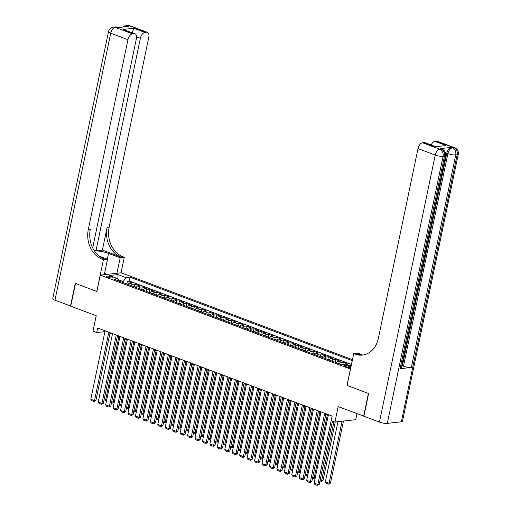 <?xml version="1.0" encoding="UTF-8"?>
<svg xmlns="http://www.w3.org/2000/svg" width="511" height="511" viewBox="0 0 511 511"><rect width="100%" height="100%" fill="white"/><g stroke="black" fill="none" stroke-linecap="round" stroke-linejoin="round"><path stroke-width="0.77" d="M107.649 277.211A3.047 0.69 11.8 0 0 110.715 277.895A3.047 0.69 11.8 0 0 112.433 277.626A3.047 0.69 11.8 0 0 111.251 276.802A3.047 0.69 11.8 0 0 108.185 276.119A3.047 0.69 11.8 0 0 106.467 276.381A3.047 0.69 11.8 0 0 107.649 277.211M352.462 359.661L121.113 272.778L100.284 275.129L350.501 369.063M357.023 413.667L355.771 419.672L334.941 422.029L331.217 420.63L332.169 416.088L97.665 328.017L96.72 332.559L104.908 331.633M100.284 275.129L96.873 291.481L75.468 283.439L70.722 306.146L96.221 315.721L92.996 331.16L96.72 332.559M363.909 416.133L338.167 406.59L334.941 422.029M347.084 385.409L368.405 393.457L363.666 416.165M351.281 365.327L350.738 365.122L350.527 366.112M345.577 364.254A3.807 2.095 -69.4 0 1 345.704 364.234L347.761 364.004L343.29 362.325L342.843 364.471M336.404 362.733A3.807 2.095 110.6 0 1 338.263 361.443L340.313 361.207L335.848 359.533L335.331 361.999M328.963 359.942A3.807 2.095 110.6 0 1 330.815 358.645L332.872 358.415L328.401 356.735L327.89 359.201M321.515 357.144A3.807 2.095 110.6 0 1 323.374 355.848L325.424 355.618L320.959 353.938L320.442 356.403M314.073 354.347A3.807 2.095 110.6 0 1 315.926 353.05L317.983 352.82L313.511 351.146L313 353.612M306.626 351.555A3.807 2.095 110.6 0 1 308.484 350.259L310.535 350.022L306.07 348.349L305.552 350.814M299.184 348.758A3.807 2.095 110.6 0 1 301.036 347.461L303.093 347.231L298.628 345.551L298.111 348.017M291.736 345.96A3.807 2.095 110.6 0 1 293.595 344.663L295.645 344.433L291.181 342.753L290.663 345.225M284.295 343.162A3.807 2.095 110.6 0 1 286.147 341.872L288.204 341.635L283.739 339.962L283.222 342.427M276.853 340.371A3.807 2.095 110.6 0 1 278.706 339.074L280.756 338.844L276.291 337.164L275.774 339.63M269.406 337.573A3.807 2.095 110.6 0 1 271.258 336.276L273.315 336.046L268.85 334.366L268.332 336.832M261.964 334.775A3.807 2.095 110.6 0 1 263.817 333.485L265.867 333.249L261.402 331.575L260.891 334.041M254.516 331.984A3.807 2.095 110.6 0 1 256.369 330.687L258.425 330.457L253.961 328.777L253.443 331.243M247.075 329.186A3.807 2.095 110.6 0 1 248.927 327.89L250.984 327.66L246.513 325.98L246.002 328.445M239.627 326.388A3.807 2.095 110.6 0 1 241.479 325.092L243.536 324.862L239.071 323.182L238.554 325.654M232.186 323.597A3.807 2.095 110.6 0 1 234.038 322.3L236.095 322.064L231.624 320.391L231.113 322.856M224.738 320.799A3.807 2.095 110.6 0 1 226.59 319.503L228.647 319.273L224.182 317.593L223.665 320.058M217.296 318.002A3.807 2.095 110.6 0 1 219.149 316.705L221.206 316.475L216.734 314.795L216.223 317.267M209.849 315.204A3.807 2.095 110.6 0 1 211.701 313.914L213.758 313.677L209.293 312.004L208.775 314.469M202.407 312.413A3.807 2.095 110.6 0 1 204.259 311.116L206.316 310.886L201.845 309.206L201.334 311.672M194.959 309.615A3.807 2.095 110.6 0 1 196.818 308.318L198.868 308.088L194.404 306.408L193.886 308.874M187.518 306.817A3.807 2.095 110.6 0 1 189.37 305.527L191.427 305.291L186.956 303.617L186.445 306.083M180.07 304.026A3.807 2.095 110.6 0 1 181.929 302.729L183.979 302.493L179.514 300.819L178.997 303.285M172.629 301.228A3.807 2.095 110.6 0 1 174.481 299.931L176.538 299.702L172.073 298.022L171.555 300.487M165.181 298.43A3.807 2.095 110.6 0 1 167.04 297.134L169.09 296.904L164.625 295.224L164.108 297.696M157.739 295.639A3.807 2.095 110.6 0 1 159.592 294.342L161.648 294.106L157.184 292.433L156.666 294.898M150.291 292.841A3.807 2.095 110.6 0 1 152.15 291.545L154.201 291.315L149.736 289.635L149.218 292.1M142.85 290.044A3.807 2.095 110.6 0 1 144.702 288.747L146.759 288.517L142.294 286.837L141.777 289.309M135.409 287.246A3.807 2.095 110.6 0 1 137.261 285.956L139.311 285.719L134.847 284.046L134.329 286.511M350.955 366.911A2.951 0.664 11.8 0 0 350.239 366.585L348.598 365.965A2.951 0.664 11.8 0 0 345.628 365.308A2.951 0.664 11.8 0 0 343.967 365.563A2.951 0.664 11.8 0 0 345.11 366.361L346.745 366.975A2.951 0.664 11.8 0 0 350.795 367.645M118.609 280.941L117.587 278.629L113.646 279.076L341.45 364.63L345.391 364.183L351.076 366.317M117.587 278.629L109.399 275.557L117.958 274.592L126.147 277.665L130.088 277.218L352.258 360.657M348.559 365.371A3.807 2.095 -69.4 0 1 348.681 365.352L350.738 365.122M351.459 364.471L129.289 281.037L127.405 281.248L126.888 283.714M127.961 284.455A3.807 2.095 110.6 0 1 129.813 283.158L131.87 282.928L127.405 281.248M130.937 285.572A3.807 2.095 -69.4 0 1 132.79 284.276L134.847 284.046M138.385 288.364A3.807 2.095 -69.4 0 1 140.238 287.073L142.294 286.837M145.827 291.161A3.807 2.095 -69.4 0 1 147.679 289.865L149.736 289.635M153.274 293.959A3.807 2.095 -69.4 0 1 155.127 292.662L157.184 292.433M160.716 296.757A3.807 2.095 -69.4 0 1 162.568 295.46L164.625 295.224M168.164 299.548A3.807 2.095 -69.4 0 1 170.016 298.252L172.073 298.022M175.605 302.346A3.807 2.095 -69.4 0 1 177.458 301.049L179.514 300.819M183.053 305.144A3.807 2.095 -69.4 0 1 184.905 303.847L186.956 303.617M190.494 307.935A3.807 2.095 -69.4 0 1 192.347 306.645L194.404 306.408M197.942 310.733A3.807 2.095 -69.4 0 1 199.795 309.436L201.845 309.206M205.384 313.53A3.807 2.095 -69.4 0 1 207.236 312.234L209.293 312.004M212.825 316.328A3.807 2.095 -69.4 0 1 214.684 315.031L216.734 314.795M220.273 319.12A3.807 2.095 -69.4 0 1 222.125 317.823L224.182 317.593M227.714 321.917A3.807 2.095 -69.4 0 1 229.573 320.621L231.624 320.391M235.162 324.715A3.807 2.095 -69.4 0 1 237.015 323.418L239.071 323.182M242.604 327.506A3.807 2.095 -69.4 0 1 244.462 326.216L246.513 325.98M250.051 330.304A3.807 2.095 -69.4 0 1 251.904 329.007L253.961 328.777M257.493 333.102A3.807 2.095 -69.4 0 1 259.352 331.805L261.402 331.575M264.941 335.893A3.807 2.095 -69.4 0 1 266.793 334.603L268.85 334.366M272.382 338.691A3.807 2.095 -69.4 0 1 274.235 337.394L276.291 337.164M279.83 341.489A3.807 2.095 -69.4 0 1 281.682 340.192L283.739 339.962M287.271 344.286A3.807 2.095 -69.4 0 1 289.124 342.99L291.181 342.753M294.719 347.078A3.807 2.095 -69.4 0 1 296.572 345.781L298.628 345.551M302.161 349.875A3.807 2.095 -69.4 0 1 304.013 348.579L306.07 348.349M309.609 352.673A3.807 2.095 -69.4 0 1 311.461 351.376L313.511 351.146M317.05 355.464A3.807 2.095 -69.4 0 1 318.902 354.174L320.959 353.938M324.498 358.262A3.807 2.095 -69.4 0 1 326.35 356.965L328.401 356.735M331.939 361.06A3.807 2.095 -69.4 0 1 333.792 359.763L335.848 359.533M339.381 363.851A3.807 2.095 -69.4 0 1 341.239 362.561L343.29 362.325M347.007 385.422L350.418 369.07M109.929 333.396L112.382 334.315M117.377 336.193L119.823 337.113M124.818 338.991L127.271 339.911M132.266 341.782L134.712 342.702M139.707 344.58L142.154 345.5M147.155 347.378L149.602 348.298M154.597 350.176L157.043 351.095M162.044 352.967L164.491 353.887M169.486 355.765L171.932 356.684M176.934 358.562L179.38 359.482M184.375 361.354L186.822 362.273M191.823 364.151L194.269 365.071M199.264 366.949L201.711 367.869M206.706 369.747L209.159 370.66M214.154 372.538L216.6 373.458M221.595 375.336L224.048 376.256M229.043 378.134L231.489 379.053M236.484 380.925L238.937 381.845M243.932 383.723L246.379 384.642M251.374 386.52L253.826 387.44M258.822 389.312L261.268 390.232M266.263 392.109L268.716 393.029M273.711 394.907L276.157 395.827M281.152 397.705L283.599 398.618M288.6 400.496L291.046 401.416M296.041 403.294L298.488 404.214M303.489 406.092L305.936 407.012M310.931 408.883L313.377 409.803M318.379 411.681L320.825 412.601M325.82 414.478L328.266 415.398M122.921 282.564L123.132 281.555L118.035 279.638M129.289 281.037L130.088 277.218M126.147 277.665L123.132 281.555M117.958 274.592L117.926 279.396M332.137 416.075L317.842 484.524L319.247 484.371L332.463 421.096M328.42 414.683L314.118 483.131L317.842 484.524L317.459 485.45L314.853 484.473L314.118 483.131M319.247 484.371L317.459 485.45M342.057 421.224L329.097 483.253L325.379 481.854L337.95 421.69M330.508 483.093L328.714 484.179L329.097 483.253L330.508 483.093L343.462 421.064M328.714 484.179L326.114 483.202L325.379 481.854M104.557 273.385L107.144 274.356M424.564 256.433L425.235 256.803L425.063 257.614L424.373 257.34M425.433 252.281L426.148 252.421L425.976 253.239L425.12 253.782M423.159 263.159L423.862 263.369L423.025 267.349L422.265 267.438M400.081 368.731L444.481 156.206A5.717 1.29 11.8 0 0 445.605 155.702L401.212 368.227A5.717 1.29 -168.2 0 1 400.081 368.731L411.342 367.46A5.717 1.29 -168.2 0 1 403.498 366.163L402.381 365.748L422.936 267.362M423.772 263.337L423.983 262.328M424.615 259.307L424.973 257.582M425.152 256.758L425.867 253.303M426.059 252.389L426.398 250.78M426.857 248.57L446.78 153.217A5.717 3.143 -69.4 0 1 451.296 147.392L440.035 148.663A5.717 3.143 -69.4 0 1 440.904 148.758L442.021 149.18A5.717 3.143 110.6 0 0 441.153 149.078L440.035 148.663M402.381 365.748L401.71 365.825M368.629 393.54L347.078 385.447L353.721 353.657L354.985 354.136A23.813 19.143 -96.4 0 0 362.401 355.088A23.813 19.143 -96.4 0 0 378.338 338.416L417.998 148.599A5.717 3.143 -69.4 0 1 422.514 142.767L439.747 149.238L441.153 149.078A5.717 4.593 -96.4 0 1 444.481 156.206L443.075 156.366L387.287 423.389A5.717 1.29 -168.2 0 1 379.443 422.092L363.889 416.248L368.629 393.54M353.721 353.657L357.802 353.197L362.478 354.953M435.34 146.772L446.09 145.558L435.34 146.772L424.175 142.582L422.514 142.767M424.175 142.582A5.717 3.143 -69.4 0 1 425.043 142.678L435.366 146.555M401.365 421.799L457.147 154.776A5.717 1.29 11.8 0 0 458.271 154.265L402.489 421.288A5.717 1.29 -168.2 0 1 401.365 421.799L387.287 423.389M431.15 144.971A5.717 3.143 -69.4 0 1 434.925 141.362L446.09 145.558M451.296 147.392L453.819 147.647L436.586 141.177L434.925 141.362M436.586 141.177A5.717 3.143 -69.4 0 1 437.454 141.279L454.688 147.749A5.717 3.143 110.6 0 0 453.819 147.647A5.717 4.593 -96.4 0 1 457.147 154.776L455.742 154.935L411.342 367.46M354.985 354.136L357.01 353.906A23.813 19.143 -96.4 0 0 363.41 354.941M422.425 266.665L422.801 266.627L423.472 263.414L423.134 263.286M423.472 263.414L423.862 263.369M422.801 266.627L422.463 266.499M424.187 258.234L424.488 260.367L424.079 262.322L423.312 262.405M423.478 261.638L424.085 260.476L424.015 259.058M423.849 261.594L423.51 261.466M424.085 260.476L423.747 260.348M425.28 252.996L426.148 252.421M425.063 257.614L424.398 257.212M425.682 251.073L426.378 249.707L426.002 249.566M426.378 249.707L425.848 248.276M426.123 247.49L426.781 249.592L425.516 251.885M70.748 306.038L54.945 300.219L110.727 33.202A5.717 1.29 11.8 0 1 108.511 31.65A5.717 5.717 0 0 1 113.461 27.14A5.717 4.593 83.6 0 1 115.243 27.37L132.477 33.841A5.717 3.143 110.6 0 0 127.961 39.673L110.727 33.202A5.717 3.143 -69.4 0 1 115.243 27.37L117.766 27.632L129.028 26.355L127.91 25.94L129.315 25.78A5.717 3.143 -69.4 0 1 130.184 25.876L147.417 32.353A5.717 3.143 110.6 0 0 146.548 32.25L129.315 25.78A5.717 4.593 -96.4 0 0 127.533 25.55A5.717 5.717 0 0 1 130.184 25.876M70.499 306.063L75.245 283.356L96.879 291.442M116.949 273.251L120.187 257.774L108.536 253.399A10.712 2.421 11.8 0 0 94.426 250.914M120.187 257.774L124.269 257.308L122.998 256.835A23.813 19.143 83.6 0 1 109.13 227.14L148.79 37.322A5.717 3.143 110.6 0 0 147.417 32.353M102.36 250.077L120.973 257.065A23.813 19.143 83.6 0 1 107.106 227.369L102.36 250.077L95.972 250.799L93.839 249.994M96.796 291.449L103.439 259.665L102.174 259.186A23.813 19.143 83.6 0 1 88.301 229.49L127.961 39.673M103.439 259.665L107.521 259.205L99.121 256.049M92.676 247.886L136.373 38.721A5.717 3.143 110.6 0 0 135.006 33.752L122.972 29.459L133.722 28.246L144.888 32.442L146.548 32.25M144.888 32.442A5.717 3.143 110.6 0 0 140.372 38.268L136.558 36.837M95.972 250.799L140.372 38.268M54.945 300.219A5.717 1.29 -168.2 0 1 52.729 298.673L108.511 31.65M104.282 274.682L107.521 259.205M121.03 272.785L124.269 257.308M135.006 33.752A5.717 3.143 110.6 0 0 134.138 33.656L122.972 29.459M132.477 33.841L134.138 33.656M132.183 32.691A5.717 3.143 -69.4 0 1 132.458 32.142L131.116 32.289M102.174 259.186L104.199 258.962A23.813 19.143 83.6 0 1 90.332 229.267L88.301 229.49M133.722 28.246L132.458 32.142M324.696 413.284L310.394 481.732L311.806 481.573L325.967 413.763M320.972 411.885L306.677 480.334L310.394 481.732L310.011 482.652L307.405 481.675L306.677 480.334M311.806 481.573L310.011 482.652M317.248 410.486L302.953 478.935L304.358 478.775L318.525 410.965M313.53 409.087L299.229 477.536L302.953 478.935L302.569 479.861L299.963 478.877L299.229 477.536M304.358 478.775L302.569 479.861M309.807 407.689L295.505 476.137L296.917 475.977L311.078 408.168M306.083 406.296L291.787 474.738L295.505 476.137L295.122 477.063L292.516 476.086L291.787 474.738M296.917 475.977L295.122 477.063M302.365 404.897L288.063 473.346L289.469 473.186L303.636 405.376M298.641 403.498L284.34 471.947L288.063 473.346L287.68 474.265L285.074 473.288L284.34 471.947M289.469 473.186L287.68 474.265M333.938 421.652L321.655 480.461L323.061 480.302L335.242 421.997M320.18 479.906L321.655 480.461L321.272 481.381L319.975 480.896M323.061 480.302L321.272 481.381M327.296 415.028L314.208 477.664L315.287 477.542M336.615 362.478L334.009 361.839M312.738 477.108L314.208 477.664L313.831 478.583L312.528 478.098M315.223 477.83L313.831 478.583M319.848 412.236L306.766 474.866L307.839 474.745M329.167 359.68L326.567 359.041M305.291 474.31L306.766 474.866L306.383 475.792L305.086 475.3M307.782 475.032L306.383 475.792M312.406 409.439L299.318 472.068L300.398 471.947M321.726 356.889L319.12 356.244M297.849 471.519L299.318 472.068L298.941 472.994L297.638 472.509M300.334 472.241L298.941 472.994M294.917 402.1L280.616 470.548L282.027 470.388L296.195 402.579M291.193 400.701L276.898 469.149L280.616 470.548L280.232 471.468L277.633 470.49L276.898 469.149M282.027 470.388L280.232 471.468M304.958 406.641L291.877 469.277L292.95 469.155M314.278 354.091L311.678 353.446M290.401 468.721L291.877 469.277L291.494 470.197L290.197 469.711M292.892 469.443L291.494 470.197M287.476 399.302L273.174 467.75L274.579 467.591L288.747 399.781M283.752 397.903L269.45 466.351L273.174 467.75L272.791 468.676L270.185 467.699L269.45 466.351M274.579 467.591L272.791 468.676M297.517 403.85L284.435 466.479L285.508 466.358M306.836 351.293L304.23 350.655M282.96 465.923L284.435 466.479L284.052 467.405L282.749 466.913M285.445 466.645L284.052 467.405M280.028 396.51L265.726 464.959L267.138 464.799L281.305 396.983M276.304 395.112L262.009 463.56L265.726 464.959L265.35 465.879L262.743 464.901L262.009 463.56M267.138 464.799L265.35 465.879M290.076 401.052L276.988 463.681L278.061 463.56M299.389 348.502L296.789 347.857M275.512 463.132L276.988 463.681L276.604 464.608L275.308 464.122M278.003 463.847L276.604 464.608M272.587 393.713L258.285 462.161L259.69 462.001L273.858 394.192M268.863 392.314L254.561 460.762L258.285 462.161L257.902 463.081L255.296 462.104L254.561 460.762M259.69 462.001L257.902 463.081M282.628 398.254L269.546 460.89L270.619 460.769M291.947 345.704L289.341 345.059M268.071 460.334L269.546 460.89L269.163 461.81L267.86 461.324M270.562 461.056L269.163 461.81M265.139 390.915L250.844 459.363L252.249 459.204L266.416 391.394M261.415 389.516L247.12 457.965L250.844 459.363L250.46 460.29L247.854 459.306L247.12 457.965M252.249 459.204L250.46 460.29M275.186 395.463L262.098 458.092L263.171 457.971M284.499 342.907L281.9 342.268M260.623 457.537L262.098 458.092L261.715 459.019L260.418 458.527M263.114 458.258L261.715 459.019M257.697 388.117L243.396 456.566L244.801 456.412L258.968 388.596M253.973 386.725L239.672 455.173L243.396 456.566L243.012 457.492L240.406 456.515L239.672 455.173M244.801 456.412L243.012 457.492M267.738 392.665L254.657 455.295L255.73 455.173M277.058 340.109L274.452 339.47M253.181 454.745L254.657 455.295L254.274 456.221L252.971 455.729M255.672 455.461L254.274 456.221M250.249 385.326L235.954 453.774L237.36 453.615L251.527 385.805M246.532 383.927L232.23 452.376L235.954 453.774L235.571 454.694L232.965 453.717L232.23 452.376M237.36 453.615L235.571 454.694M260.297 389.867L247.209 452.503L248.289 452.382M269.616 337.317L267.01 336.672M245.734 451.948L247.209 452.503L246.826 453.423L245.529 452.938M248.225 452.669L246.826 453.423M242.808 382.528L228.506 450.977L229.912 450.817L244.079 383.007M239.084 381.129L224.783 449.578L228.506 450.977L228.123 451.903L225.517 450.919L224.783 449.578M229.912 450.817L228.123 451.903M252.849 387.07L239.768 449.706L240.841 449.584M262.169 334.52L259.562 333.875M238.292 449.15L239.768 449.706L239.384 450.625L238.081 450.14M240.783 449.872L239.384 450.625M235.36 379.73L221.065 448.179L222.47 448.019L236.638 380.21M231.643 378.332L217.341 446.78L221.065 448.179L220.682 449.105L218.076 448.128L217.341 446.78M222.47 448.019L220.682 449.105M245.408 384.278L232.32 446.908L233.399 446.786M254.727 331.722L252.121 331.083M230.844 446.352L232.32 446.908L231.937 447.834L230.64 447.342M233.335 447.074L231.937 447.834M227.919 376.939L213.617 445.388L215.022 445.228L229.19 377.418M224.195 375.54L209.893 443.989L213.617 445.388L213.234 446.307L210.628 445.33L209.893 443.989M215.022 445.228L213.234 446.307M237.96 381.481L224.878 444.11L225.951 443.989M247.279 328.931L244.673 328.286M223.403 443.561L224.878 444.11L224.495 445.036L223.198 444.551M225.894 444.283L224.495 445.036M220.471 374.141L206.176 442.59L207.581 442.43L221.748 374.62M216.753 372.743L202.452 441.191L206.176 442.59L205.792 443.51L203.186 442.532L202.452 441.191M207.581 442.43L205.792 443.51M230.518 378.683L217.43 441.319L218.51 441.197M239.838 326.133L237.232 325.488M215.955 440.763L217.43 441.319L217.047 442.239L215.751 441.753M218.446 441.485L217.047 442.239M213.03 371.344L198.728 439.792L200.14 439.632L214.301 371.823M209.306 369.945L195.004 438.393L198.728 439.792L198.345 440.718L195.739 439.741L195.004 438.393M200.14 439.632L198.345 440.718M223.071 375.892L209.989 438.521L211.062 438.4M232.39 323.335L229.79 322.697M208.514 437.965L209.989 438.521L209.606 439.447L208.309 438.955M211.005 438.687L209.606 439.447M205.582 368.552L191.286 436.994L192.692 436.841L206.859 369.025M201.864 367.154L187.563 435.602L191.286 436.994L190.903 437.921L188.297 436.943L187.563 435.602M192.692 436.841L190.903 437.921M215.629 373.094L202.541 435.723L203.621 435.602M224.949 320.544L222.342 319.899M201.066 435.174L202.541 435.723L202.158 436.65L200.861 436.164M203.557 435.889L202.158 436.65M198.14 365.755L183.839 434.203L185.25 434.043L199.411 366.234M194.416 364.356L180.121 432.804L183.839 434.203L183.455 435.123L180.849 434.146L180.121 432.804M185.25 434.043L183.455 435.123M208.181 370.296L195.1 432.932L196.173 432.811M217.501 317.746L214.901 317.101M193.624 432.376L195.1 432.932L194.717 433.852L193.42 433.366M196.115 433.098L194.717 433.852M190.692 362.957L176.397 431.405L177.802 431.246L191.97 363.436M186.975 361.558L172.673 430.007L176.397 431.405L176.014 432.332L173.408 431.348L172.673 430.007M177.802 431.246L176.014 432.332M200.74 367.505L187.652 430.134L188.731 430.013M210.059 314.948L207.453 314.31M186.183 429.579L187.652 430.134L187.269 431.054L185.972 430.569M188.668 430.3L187.269 431.054M183.251 360.159L168.949 428.608L170.361 428.448L184.522 360.638M179.527 358.767L165.232 427.215L168.949 428.608L168.566 429.534L165.96 428.557L165.232 427.215M170.361 428.448L168.566 429.534M193.292 364.707L180.211 427.337L181.284 427.215M202.612 312.151L200.012 311.512M178.735 426.787L180.211 427.337L179.827 428.263L178.531 427.771M181.226 427.503L179.827 428.263M175.81 357.368L161.508 425.816L162.913 425.657L177.081 357.847M172.086 355.969L157.784 424.417L161.508 425.816L161.125 426.736L158.519 425.759L157.784 424.417M162.913 425.657L161.125 426.736M185.851 361.909L172.763 424.545L173.842 424.417M195.17 309.359L192.564 308.714M171.294 423.989L172.763 424.545L172.386 425.465L171.083 424.98M173.778 424.711L172.386 425.465M168.362 354.57L154.06 423.019L155.472 422.859L169.639 355.049M164.638 353.171L150.343 421.62L154.06 423.019L153.677 423.945L151.077 422.961L150.343 421.62M155.472 422.859L153.677 423.945M178.403 359.112L165.321 421.747L166.394 421.626M187.722 306.562L185.123 305.917M163.846 421.192L165.321 421.747L164.938 422.667L163.641 422.182M166.337 421.914L164.938 422.667M160.92 351.772L146.619 420.221L148.024 420.061L162.191 352.251M157.196 350.374L142.895 418.822L146.619 420.221L146.235 421.147L143.629 420.17L142.895 418.822M148.024 420.061L146.235 421.147M170.961 356.32L157.88 418.95L158.953 418.828M180.281 303.764L177.675 303.125M156.404 418.394L157.88 418.95L157.497 419.876L156.194 419.384M158.889 419.116L157.497 419.876M153.472 348.981L139.171 417.43L140.582 417.27L154.75 349.46M149.749 347.582L135.453 416.031L139.171 417.43L138.794 418.349L136.188 417.372L135.453 416.031M140.582 417.27L138.794 418.349M163.52 353.523L150.432 416.152L151.505 416.031M172.833 300.973L170.233 300.327M148.957 415.603L150.432 416.152L150.049 417.078L148.752 416.593M151.448 416.318L150.049 417.078M146.031 346.183L131.729 414.632L133.135 414.472L147.302 346.662M142.307 344.784L128.006 413.233L131.729 414.632L131.346 415.552L128.74 414.574L128.006 413.233M133.135 414.472L131.346 415.552M138.583 343.386L124.282 411.834L125.693 411.674L139.861 343.865M134.859 341.987L120.564 410.435L124.282 411.834L123.905 412.76L121.299 411.783L120.564 410.435M125.693 411.674L123.905 412.76M131.142 340.588L116.84 409.036L118.245 408.883L132.413 341.067M127.418 339.195L113.116 407.644L116.84 409.036L116.457 409.963L113.851 408.985L113.116 407.644M118.245 408.883L116.457 409.963M156.072 350.725L142.991 413.361L144.064 413.239M165.392 298.175L162.785 297.53M141.515 412.805L142.991 413.361L142.607 414.28L141.304 413.795M144 413.527L142.607 414.28M148.631 347.934L135.543 410.563L136.616 410.442M157.944 295.377L155.344 294.738M134.067 410.007L135.543 410.563L135.16 411.489L133.863 410.997M136.558 410.729L135.16 411.489M141.183 345.136L128.101 407.765L129.174 407.644M150.502 292.586L147.896 291.941M126.626 407.216L128.101 407.765L127.718 408.691L126.415 408.2M129.117 407.931L127.718 408.691M123.694 337.797L109.399 406.245L110.804 406.085L124.971 338.276M119.97 336.398L105.675 404.846L109.399 406.245L109.015 407.165L106.409 406.188L105.675 404.846M110.804 406.085L109.015 407.165M133.741 342.338L120.653 404.974L121.727 404.853M143.054 289.788L140.455 289.143M119.178 404.418L120.653 404.974L120.27 405.894L118.974 405.408M121.669 405.14L120.27 405.894M116.253 334.999L101.951 403.447L103.356 403.288L117.524 335.478M112.529 333.6L98.227 402.048L101.951 403.447L101.568 404.373L98.962 403.39L98.227 402.048M103.356 403.288L101.568 404.373M126.294 339.54L113.212 402.176L114.285 402.055M135.613 286.99L133.007 286.352M111.737 401.62L113.212 402.176L112.829 403.096L111.526 402.611M114.228 402.342L112.829 403.096M108.805 332.201L94.509 400.65L95.915 400.49L110.082 332.68M105.087 330.809L90.786 399.251L94.509 400.65L94.126 401.576L91.52 400.598L90.786 399.251M95.915 400.49L94.126 401.576M118.852 336.749L105.764 399.378L106.844 399.257M128.172 284.193L125.565 283.554M104.289 398.823L105.764 399.378L105.381 400.305L104.084 399.813M106.78 399.545L105.381 400.305M345.704 364.234L348.681 365.352M129.813 283.158L132.79 284.276M137.261 285.956L140.238 287.073M144.702 288.747L147.679 289.865M152.15 291.545L155.127 292.662M159.592 294.342L162.568 295.46M167.04 297.134L170.016 298.252M174.481 299.931L177.458 301.049M181.929 302.729L184.905 303.847M189.37 305.527L192.347 306.645M196.818 308.318L199.795 309.436M204.259 311.116L207.236 312.234M211.701 313.914L214.684 315.031M219.149 316.705L222.125 317.823M226.59 319.503L229.573 320.621M234.038 322.3L237.015 323.418M241.479 325.092L244.462 326.216M248.927 327.89L251.904 329.007M256.369 330.687L259.352 331.805M263.817 333.485L266.793 334.603M271.258 336.276L274.235 337.394M278.706 339.074L281.682 340.192M286.147 341.872L289.124 342.99M293.595 344.663L296.572 345.781M301.036 347.461L304.013 348.579M308.484 350.259L311.461 351.376M315.926 353.05L318.902 354.174M323.374 355.848L326.35 356.965M330.815 358.645L333.792 359.763M338.263 361.443L341.239 362.561M350.009 367.658L350.239 366.585M348.298 367.422L348.598 365.965M379.443 422.092L435.231 155.069L417.998 148.599M403.498 366.163L447.898 153.639L446.78 153.217M435.231 155.069A5.717 1.29 11.8 0 0 443.075 156.366A5.717 4.593 83.6 0 0 439.747 149.238A5.717 3.143 110.6 0 0 435.231 155.069M447.898 153.639A5.717 1.29 11.8 0 0 455.742 154.935A5.717 4.593 83.6 0 0 452.414 147.807A5.717 3.143 110.6 0 0 447.898 153.639M120.973 257.065L122.998 256.835M107.106 227.369L109.13 227.14M126.3 26.668A5.717 3.143 -69.4 0 1 127.91 25.94A5.717 4.593 83.6 0 0 126.128 25.71A5.717 5.717 0 0 0 123.074 27.032M117.517 27.313A5.717 5.717 0 0 0 114.866 26.981A5.717 4.593 -96.4 0 1 116.649 27.211A5.717 3.143 -69.4 0 1 117.517 27.313L118.233 27.575M107.336 259.134L108.536 253.399M445.605 155.702A5.717 5.717 0 0 0 442.021 149.18M458.271 154.265A5.717 5.717 0 0 0 454.688 147.749M126.128 25.71L127.533 25.55M113.461 27.14L114.866 26.981"/></g></svg>
